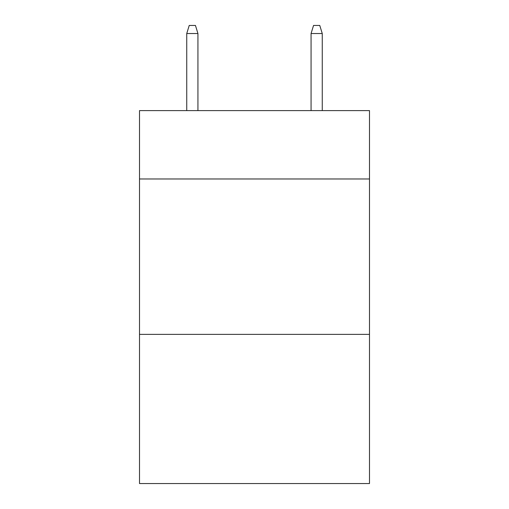 <?xml version="1.0" encoding="UTF-8"?>
<svg xmlns="http://www.w3.org/2000/svg" width="509" height="509" viewBox="0 0 509 509"><rect width="100%" height="100%" fill="white"/><g stroke="black" fill="none" stroke-linecap="round" stroke-linejoin="round"><path stroke-width="0.76" d="M369.489 178.977L369.489 110.606L139.511 110.606L139.511 178.977L369.489 178.977L369.489 483.55L139.511 483.55L139.511 178.977M369.489 334.375L139.511 334.375M197.937 110.606L197.937 33.53L186.746 33.53L186.746 110.606M186.746 33.53L189.233 25.45L195.45 25.45L197.937 33.53M311.063 33.53L313.55 25.45L319.767 25.45L322.254 33.53L311.063 33.53L311.063 110.606M322.254 33.53L322.254 110.606"/></g></svg>
